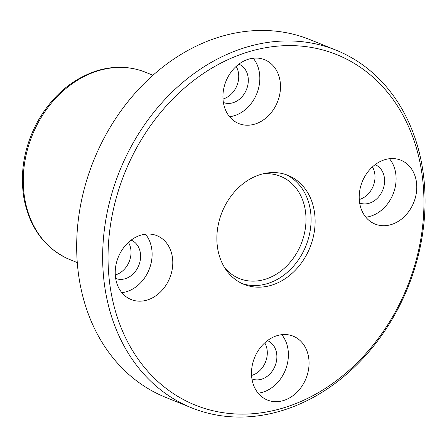<?xml version="1.0" encoding="UTF-8"?>
<svg xmlns="http://www.w3.org/2000/svg" width="447" height="447" viewBox="0 0 447 447"><rect width="100%" height="100%" fill="white"/><g stroke="black" fill="none" stroke-linecap="round" stroke-linejoin="round"><path stroke-width="0.67" d="M247.627 52.103A188.969 152.293 112 0 0 139.313 360.768A188.969 152.293 112 0 0 411.044 276.727A188.969 152.293 112 0 0 247.627 52.103M140.654 235.2A34.441 27.759 112 0 0 115.65 266.786A34.441 27.759 112 0 0 131.1 299.529A34.441 27.759 112 0 0 169.737 277.995A34.441 27.759 112 0 0 156.903 235.664A34.441 27.759 112 0 0 140.654 235.2M248.364 59.239A34.441 27.759 112 0 0 223.355 90.825A34.441 27.759 112 0 0 238.81 123.573A34.441 27.759 112 0 0 277.447 102.033A34.441 27.759 112 0 0 264.607 59.702A34.441 27.759 112 0 0 248.364 59.239M384.643 159.741A34.441 27.759 112 0 0 359.634 191.327A34.441 27.759 112 0 0 375.089 224.07A34.441 27.759 112 0 0 413.726 202.536A34.441 27.759 112 0 0 400.886 160.205A34.441 27.759 112 0 0 384.643 159.741M276.933 335.703A34.441 27.759 112 0 0 251.929 367.289A34.441 27.759 112 0 0 267.379 400.031A34.441 27.759 112 0 0 306.016 378.492A34.441 27.759 112 0 0 293.182 336.166A34.441 27.759 112 0 0 276.933 335.703M260.283 174.576A58.78 47.371 112 0 0 217.605 228.484A58.78 47.371 112 0 0 243.978 284.365A58.78 47.371 112 0 0 309.916 247.61A58.78 47.371 112 0 0 288.008 175.369A58.78 47.371 112 0 0 260.283 174.576M245.107 47.578A192.864 155.433 112 0 0 105.079 224.467A192.864 155.433 112 0 0 191.618 407.832A192.864 155.433 112 0 0 407.977 287.22A192.864 155.433 112 0 0 336.094 50.176A192.864 155.433 112 0 0 245.107 47.578M336.094 50.176L310.123 39.688A192.864 155.433 112 0 0 219.136 37.084A192.864 155.433 112 0 0 79.108 213.973A192.864 155.433 112 0 0 165.647 397.338L191.618 407.832M128.457 242.358A20.663 16.656 -68 0 1 115.762 274.816A20.663 16.656 -68 0 1 115.287 274.955M222.997 98.999A20.663 16.656 112 0 0 236.161 66.396M359.276 199.496A20.663 16.656 112 0 0 372.44 166.899M251.566 375.458A20.663 16.656 112 0 0 264.73 342.86M115.672 278.442A20.663 16.656 112 0 0 138.771 265.484A20.663 16.656 112 0 0 131.15 240.123M121.852 292.668A34.441 27.759 112 0 0 149.069 269.642A34.441 27.759 112 0 0 145.482 234.178M251.952 378.939A20.663 16.656 112 0 0 275.05 365.987A20.663 16.656 112 0 0 267.429 340.62M258.131 393.17A34.441 27.759 112 0 0 285.348 370.144A34.441 27.759 112 0 0 281.761 334.68M359.662 202.983A20.663 16.656 112 0 0 382.761 190.025A20.663 16.656 112 0 0 375.139 164.664M365.842 217.208A34.441 27.759 112 0 0 393.053 194.182A34.441 27.759 112 0 0 389.466 158.719M223.383 102.48A20.663 16.656 112 0 0 246.481 89.529A20.663 16.656 112 0 0 238.86 64.161M229.562 116.706A34.441 27.759 112 0 0 256.779 93.686A34.441 27.759 112 0 0 253.192 58.216M241.983 283.493A58.78 47.371 112 0 0 305.882 245.979A58.78 47.371 112 0 0 285.968 174.609M224.707 267.775A55.104 44.409 112 0 0 239.307 278.515A55.104 44.409 112 0 0 301.122 244.056A55.104 44.409 112 0 0 280.582 176.33A55.104 44.409 112 0 0 262.618 173.917M69.861 259.595C45.309 248.811 30.044 228.596 24.049 198.943C19.668 172.721 24.082 147.13 37.285 122.176C51.88 96.245 71.71 79.125 96.787 70.81C113.773 65.664 130.027 66.145 145.538 72.252A101.022 81.421 112 0 0 97.876 70.889A101.022 81.421 112 0 0 24.529 163.546A101.022 81.421 112 0 0 69.861 259.595L77.281 262.59M145.538 72.252L152.958 75.252"/></g></svg>
